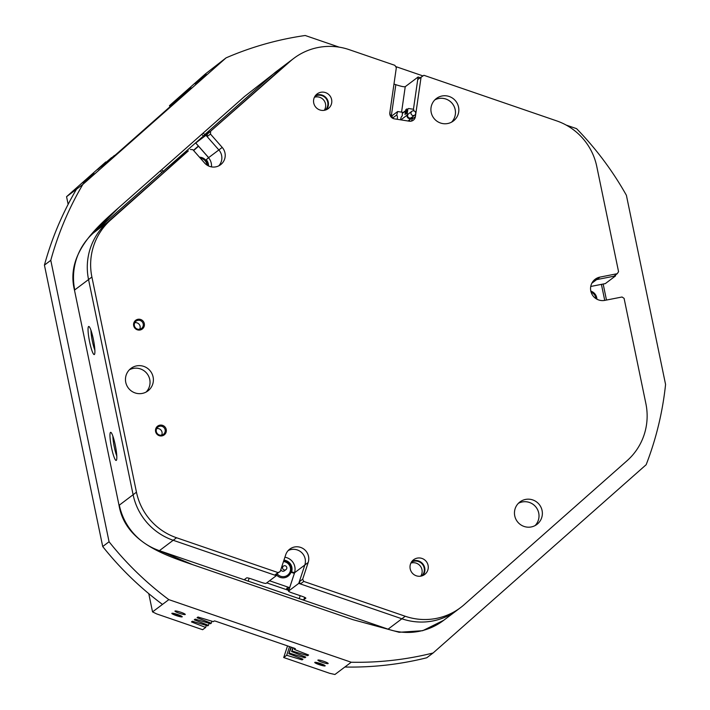 <?xml version="1.0" encoding="UTF-8"?>
<svg xmlns="http://www.w3.org/2000/svg" width="710" height="710" viewBox="0 0 710 710"><rect width="100%" height="100%" fill="white"/><g stroke="black" fill="none" stroke-linecap="round" stroke-linejoin="round"><path stroke-width="1.06" d="M325.109 665.918A5.476 0.728 -161.8 0 0 325.136 665.749A5.476 0.728 -161.8 0 0 320.174 663.451A5.476 0.728 -161.8 0 0 314.832 662.35A5.476 0.728 -161.8 0 0 314.796 662.377A5.476 0.728 -161.8 0 0 319.243 664.675A5.476 0.728 -161.8 0 0 325.109 665.918M182.186 616.857A5.476 0.728 -161.8 0 0 182.213 616.688A5.476 0.728 -161.8 0 0 177.26 614.39A5.476 0.728 -161.8 0 0 171.918 613.289A5.476 0.728 -161.8 0 0 171.882 613.316A5.476 0.728 -161.8 0 0 176.328 615.614A5.476 0.728 -161.8 0 0 182.186 616.857M82.759 182.985L90.924 175.796L82.759 182.985M194.984 83.824L203.14 76.636L194.984 83.824M185.212 614.523A5.423 0.719 -161.8 0 0 185.257 614.461A5.423 0.719 -161.8 0 0 180.58 612.162A5.423 0.719 -161.8 0 0 175.006 611.017A5.423 0.719 -161.8 0 0 174.962 611.07A5.423 0.719 -161.8 0 0 179.648 613.378A5.423 0.719 -161.8 0 0 185.212 614.523M328.135 663.575A5.423 0.719 -161.8 0 0 328.171 663.522A5.423 0.719 -161.8 0 0 323.494 661.223A5.423 0.719 -161.8 0 0 317.92 660.078A5.423 0.719 -161.8 0 0 317.885 660.131A5.423 0.719 -161.8 0 0 322.562 662.43A5.423 0.719 -161.8 0 0 328.135 663.575M198.099 81.472L206.175 74.355L198.099 81.472M85.883 180.633L93.96 173.515L85.883 180.633M291.18 549.522A11.919 11.768 53 0 0 288.207 550.534A11.919 11.768 53 0 1 304.821 565.018A11.919 11.768 53 0 0 291.18 549.522M432.985 620.939A60.696 59.897 53 0 0 457.213 610.13A60.696 59.897 -127 0 1 401.878 618.783A60.696 59.897 53 0 0 432.985 620.939M409.359 121.215A4.553 4.491 53 0 0 409.759 119.671M393.003 117.771L396.739 114.958L397.671 111.523L402.348 112.269L402.277 115.828A4.553 4.491 53 0 0 400.795 119.857M397.023 119.262A4.553 4.491 53 0 0 396.739 114.958M390.154 110.503L389.932 113.875A4.553 4.491 53 0 0 389.808 113.99M116.289 460.373A14.315 2.086 -101.1 0 0 116.316 460.355A14.315 2.086 -101.1 0 0 115.446 445.995A14.315 2.086 -101.1 0 0 110.822 432.363A14.315 2.086 -101.1 0 0 110.503 432.417A14.315 2.086 -101.1 0 0 111.55 447.788A14.315 2.086 -101.1 0 0 116.289 460.373M94.368 354.503A14.315 2.086 -101.1 0 0 94.394 354.485A14.315 2.086 -101.1 0 0 93.516 340.117A14.315 2.086 -101.1 0 0 88.901 326.493A14.315 2.086 -101.1 0 0 88.572 326.538A14.315 2.086 -101.1 0 0 89.629 341.918A14.315 2.086 -101.1 0 0 94.368 354.503M421.749 575.934A8.671 8.556 53 0 0 411.392 562.178M420.737 576.165A8.671 8.556 53 0 0 410.886 563.092M325.286 110.094A8.671 8.556 53 0 0 314.92 96.338M324.266 110.325A8.671 8.556 53 0 0 314.415 97.252M133.232 368.419A14.094 13.907 -127 0 1 146.136 392.044A14.094 13.907 53 0 0 129.38 369.786A14.094 13.907 -127 0 1 133.232 368.419M522.214 501.943A14.094 13.907 -127 0 1 535.118 525.569A14.094 13.907 53 0 0 518.362 503.319A14.094 13.907 -127 0 1 522.214 501.943M438.665 98.521A14.094 13.907 -127 0 1 451.578 122.147A14.094 13.907 53 0 0 434.822 99.897A14.094 13.907 -127 0 1 438.665 98.521M339.149 47.144L305.22 35.5A316.474 312.32 53 0 0 289.458 38.171A316.474 312.32 53 0 0 226.055 57.874L205.51 73.831L169.433 105.71L172.423 103.456L172.991 104.104M208.562 157.62L206.264 159.723A8.884 8.768 -127 0 1 208.5 165.945M283.947 560.154A8.884 8.768 -127 0 1 291.606 571.834L291.047 572.26M119.04 505.36L136.462 492.19A60.696 59.897 53 0 0 176.559 537.754L173.196 540.274L276.305 575.677L266.099 583.363A4.331 0.577 -161.8 0 1 261.457 582.386L251.242 578.881A4.331 0.577 -161.8 0 0 246.601 577.896L244.648 579.378A4.331 0.577 -161.8 0 0 244.613 579.422A4.331 0.577 -161.8 0 0 246.45 580.54L301.049 599.284A4.331 0.577 -161.8 0 0 303.853 599.702L305.815 598.228A4.331 0.577 -161.8 0 0 305.841 598.175A4.331 0.577 -161.8 0 0 302.291 596.4L292.076 592.894A4.331 0.577 -161.8 0 1 288.517 591.119L294.57 572.757A4.331 0.577 18.2 0 1 294.606 572.713L304.821 565.018L298.768 583.38L401.878 618.783L300.401 583.939L299.3 581.747L304.821 565.018L308.175 562.489A11.919 11.768 53 0 0 289.778 549.114A11.919 11.768 53 0 0 285.713 554.785L280.202 571.514L274.672 575.109L173.196 540.274A60.696 59.897 -127 0 1 133.107 494.719A60.696 59.897 53 0 0 173.196 540.274L159.404 550.667L192.641 564.654C162.439 554.421 125.093 541.34 119.04 505.36L74.47 290.115C65.728 254.659 94.945 228.505 118.712 207.684L93.587 232.818L107.379 222.425A60.696 59.897 53 0 0 88.546 279.554L133.107 494.719L88.546 279.554A60.696 59.897 -127 0 1 107.379 222.425L187.058 152.02L110.733 219.896A60.696 59.897 53 0 0 91.901 277.033L74.47 290.115M205.971 135.299L218.857 149.943L207.116 136.604L207.258 134.172L286.938 63.758A60.696 59.897 -127 0 1 290.514 60.838A60.696 59.897 53 0 0 286.938 63.758L205.971 135.299L195.765 142.994L208.651 157.638L206.264 159.723M190.413 149.49L192.845 149.659L204.587 162.998A11.919 11.768 53 0 0 220.57 164.738A11.919 11.768 53 0 0 222.221 147.423L218.857 149.943A11.919 11.768 53 0 1 218.778 165.847A11.919 11.768 53 0 0 218.857 149.943L208.598 157.664L195.712 143.021L209.068 131.084L161.924 172.423L178.13 158.578L188.336 150.884L110.733 219.896M162.475 604.414A316.474 312.32 -127 0 1 102.71 546.531L109.065 541.748A316.474 312.32 53 0 0 168.829 599.63L152.543 611.896L156.706 613.928L202.652 629.708L205.651 627.445L191.469 621.924L192.383 621.232L207.764 625.856L208.447 625.341L194.265 619.821L195.188 619.129L210.559 623.744L211.243 623.238L197.06 617.709L197.983 617.017L213.355 621.64L214.313 620.922L215.476 621.161L294.49 648.292L295.378 648.736L294.41 649.464L294.765 648.39M209.113 623.309L208.447 625.341M211.908 621.206L211.243 623.238M180.207 97.731L118.392 152.348L104.29 164.596L114.372 155.481L101.494 166.699L111.576 157.584L97.776 169.495L105.781 161.951L66.562 196.688L68.142 204.32M293.336 647.893L291.615 651.567L292.875 647.733M291.446 647.245L288.819 653.679L290.993 647.085M169.433 105.71L170.187 106.58M178.228 99.48L188.345 89.957L175.219 101.352L175.61 101.787M174.971 102.355L174.545 101.858L175.219 101.352M344.856 667.018L351.21 662.235A316.474 312.32 53 0 0 433.1 652.987L426.745 657.771A316.474 312.32 -127 0 1 344.856 667.018L334.925 674.5L329.653 673.302L283.707 657.531L286.698 655.277L302.078 659.892L302.992 659.199L288.819 653.679M76.494 189.206L82.839 184.423A316.474 312.32 53 0 0 50.783 260.33L44.428 265.114A316.474 312.32 -127 0 1 76.494 189.206L66.562 196.688M433.1 652.987L646.162 464.713A316.474 312.32 53 0 0 665.572 384.456L626.397 195.303A316.474 312.32 53 0 0 576.573 128.652L566.181 125.084M591.856 283.21L599.977 277.095L617.23 273.705L613.875 276.234L596.613 279.625A11.919 11.768 53 0 0 593.649 280.636A11.919 11.768 53 0 1 596.613 279.625L615.552 275.906L615.392 275.089M420.169 77.701L418.11 76.991L405.241 86.682L401.567 112.144M617.23 273.705L618.561 271.681L596.764 166.442A60.696 59.897 53 0 0 556.675 120.877L423.897 75.296L417.737 79.529L413.433 109.358L418.11 76.991M276.305 575.677L276.847 574.044M292.298 651.061L307.67 655.676L308.593 654.993L294.41 649.464M289.502 653.164L304.874 657.788L305.797 657.096L291.615 651.567M351.21 662.235L168.829 599.63M180.136 97.652L191.141 87.845L178.024 99.24M82.839 184.423L226.055 57.874M174.545 101.858L184.627 92.753L172.423 103.456M393.97 84.046L395.825 84.676C400.901 86.345 404.034 87.011 405.241 86.682M206.317 625.421L205.651 627.445M289.556 646.597L286.698 655.277M287.532 645.905L283.707 657.531M102.71 546.531L44.428 265.114M148.763 593.631L152.543 611.896M90.969 330.301A12.789 1.864 -101.1 0 0 94.874 350.172M112.89 436.18A12.789 1.864 -101.1 0 0 116.795 456.042M291.606 571.834L294.606 572.713L288.553 591.075L298.768 583.38M395.603 66.527L422.911 75.899M109.065 541.748L50.783 260.33M443.768 620.256L422.69 630.702L399.127 632.282L352.95 619.679L388.086 629.166L405.233 616.253L303.756 581.419L300.401 583.939M74.754 289.946A60.696 59.897 -127 0 1 93.587 232.818L161.924 172.423L160.22 171.004L244.595 96.454L280.636 68.275M590.755 286.458L605.346 283.592L615.552 275.906M305.185 656.856L304.874 657.788M302.38 658.96L302.078 659.892M307.98 654.753L307.67 655.676M411.365 121.117A5.423 5.352 53 0 0 412.004 119.236L415.368 116.715A5.423 5.352 -127 0 1 409.279 121.197L394.387 118.845A5.423 5.352 -127 0 1 389.834 112.677L396.331 67.716L394.875 65.338L349.214 49.664A60.696 59.897 53 0 0 293.869 58.309A60.696 59.897 53 0 0 290.292 61.229L273.146 74.151L204.799 134.536L203.087 133.125M293.869 58.309L276.722 71.231A60.696 59.897 -127 0 1 276.722 71.222A60.696 59.897 -127 0 0 273.146 74.151L244.595 96.454M397.183 111.887L391.325 116.298M294.464 572.819A11.919 11.768 53 0 0 284.905 557.235M211.456 166.885A11.919 11.768 53 0 0 208.509 157.744M173.764 613.431A4.553 0.604 -161.8 0 0 180.651 615.703M316.678 662.492A4.553 0.604 -161.8 0 0 323.565 664.764M601.414 284.382L604.734 300.401M198.383 146.056L195.632 148.594L198.498 146.189M198.356 146.029L193.457 150.36M193.635 150.564L198.543 146.233M289.44 588.341A8.671 1.154 -161.8 0 0 286.778 588.226A8.671 1.154 -161.8 0 0 286.716 588.315A8.671 1.154 -161.8 0 0 288.917 589.903M294.366 573.396L290.976 572.233M289.653 587.676L269.543 580.771M266.747 582.875L288.748 590.427M320.813 92.282A9.212 9.088 53 0 0 314.37 104.982A9.212 9.088 53 0 0 328.215 108.639A9.212 9.088 53 0 0 320.813 92.282M326.387 109.704A9.212 9.088 53 0 0 315.604 95.38M417.285 558.113A9.212 9.088 53 0 0 410.833 570.822A9.212 9.088 53 0 0 424.686 574.47A9.212 9.088 53 0 0 417.285 558.113M422.858 575.535A9.212 9.088 53 0 0 412.075 561.22M136.586 365.89A14.094 13.907 53 0 0 126.726 385.317A14.094 13.907 53 0 0 147.911 390.908A14.094 13.907 53 0 0 136.586 365.89M442.028 95.992A14.094 13.907 53 0 0 432.168 115.419A14.094 13.907 53 0 0 453.353 121.011A14.094 13.907 53 0 0 442.028 95.992M525.569 499.423A14.094 13.907 53 0 0 515.717 518.85A14.094 13.907 53 0 0 536.902 524.433A14.094 13.907 53 0 0 525.569 499.423M137.891 319.305A5.476 5.405 53 0 0 133.684 325.695A5.476 5.405 53 0 0 140.101 329.999A5.476 5.405 53 0 0 144.307 323.609A5.476 5.405 53 0 0 137.891 319.305M139.71 329.254A4.553 4.491 53 0 0 142.896 322.97A4.553 4.491 53 0 0 136.054 321.168A4.553 4.491 53 0 0 139.71 329.254A4.553 4.491 53 0 0 134.749 322.722M159.812 425.175A5.476 5.405 53 0 0 155.605 431.565A5.476 5.405 53 0 0 162.031 435.869A5.476 5.405 53 0 0 166.229 429.479A5.476 5.405 53 0 0 159.812 425.175M161.631 435.123A4.553 4.491 53 0 0 164.818 428.849A4.553 4.491 53 0 0 157.975 427.038A4.553 4.491 53 0 0 161.631 435.123A4.553 4.491 53 0 0 156.679 428.591M136.462 492.19L91.901 277.033M274.672 575.109L278.036 572.588L176.559 537.754M278.036 572.588L280.202 571.514M299.3 581.747L302.664 579.227L308.175 562.489M302.664 579.227L303.756 581.419M405.233 616.253A60.696 59.897 53 0 0 460.577 607.6A60.696 59.897 53 0 0 464.154 604.68L627.054 460.737A60.696 59.897 53 0 0 645.878 403.608L624.09 298.36L622.049 297.002L604.796 300.383A11.919 11.768 53 0 1 595.211 279.216A11.919 11.768 53 0 1 599.977 277.095M415.368 116.715L421.101 76.999M207.258 134.172L290.292 61.229M210.613 131.643L210.479 134.075L207.116 136.604M222.221 147.423L210.479 134.075M412.004 119.236L412.226 117.754M277.166 573.804A7.588 7.49 53 0 0 289.858 572.349A7.588 7.49 53 0 0 283.467 561.601M283.778 560.669A8.671 8.556 -127 0 1 288.091 576.165A8.671 8.556 -127 0 1 276.536 574.985M285.58 565.914A2.165 2.139 53 0 0 283.388 566.136A2.165 2.139 53 0 0 283.805 569.819A2.165 2.139 53 0 0 285.997 569.597A2.165 2.139 53 0 0 285.58 565.914M283.388 566.136L281.71 567.397A2.165 2.139 53 0 0 281.497 567.583M280.894 569.429A2.165 2.139 53 0 0 284.32 570.858L285.997 569.597M595.947 298.608A7.588 7.49 53 0 0 591.128 292.209M590.835 291.118A8.671 8.556 -127 0 1 596.906 299.185M206.956 165.075A7.588 7.49 53 0 0 200.371 158.215M199.466 157.185A8.671 8.556 -127 0 1 207.923 165.652M393.251 118.534A2.387 2.352 53 0 0 390.695 116.467M391.299 116.493L391.387 115.863A0.87 0.852 53 0 0 390.66 114.878L389.941 114.763M415.678 113.547A2.387 2.352 53 0 0 411.898 111.275A2.387 2.352 53 0 0 412.137 115.215A2.387 2.352 53 0 0 415.678 113.547M411.898 111.275L408.543 113.804A2.387 2.352 53 0 0 408.783 117.736A2.387 2.352 53 0 0 411.409 117.612L414.773 115.082M413.726 110.849L413.815 110.21A0.87 0.852 53 0 0 413.087 109.225L408.836 108.55A0.87 0.852 53 0 0 407.859 109.269L406.999 115.242A3.035 2.991 53 0 0 411.8 118.135A3.035 2.991 53 0 0 412.892 116.502M402.703 112.846L405.738 110.565A0.87 0.852 -127 0 0 405.481 111.062L404.993 114.47L406.386 113.422L406.883 110.006A0.87 0.852 53 0 1 407.212 109.455L408.188 108.71M405.25 114.274L406.129 113.609M405.889 109.562L407.842 108.976M460.577 607.6L443.422 620.513A60.696 59.897 -127 0 1 419.193 631.323A60.696 59.897 -127 0 1 388.086 629.166L301.049 599.284M119.315 505.103A60.696 59.897 -127 0 0 159.404 550.667L246.45 580.54M603.163 284.036L606.482 300.055M352.95 619.679L192.641 564.654M118.712 207.684L160.22 171.004M203.548 136.045L201.72 134.394M163.451 171.438L161.64 169.805M249.148 578.242L248.154 581.241M300.206 595.69L299.194 598.761M304.634 597.332L303.853 599.702M391.37 115.535L395.825 84.676M405.481 111.062L402.65 113.192M406.999 115.242L400.848 119.866M407.859 109.269L406.883 110.006M405.206 114.221L405.88 109.535L405.224 114.204M406.626 108.967L405.951 113.653M605.302 283.618L590.755 286.467M443.422 620.513L443.865 620.176M411.8 118.135L408.002 120.993"/></g></svg>
